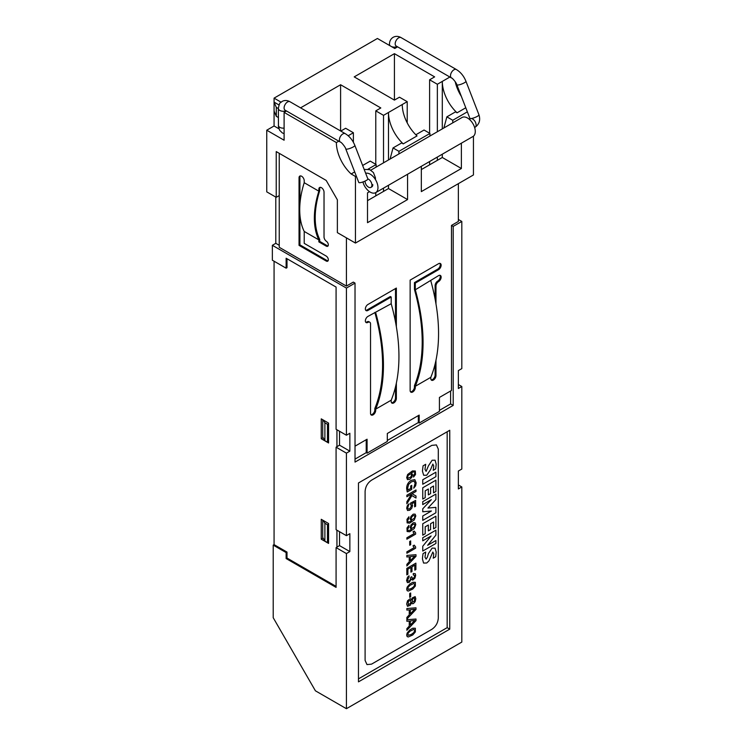 <?xml version="1.0" encoding="UTF-8"?>
<svg xmlns="http://www.w3.org/2000/svg" width="746" height="746" viewBox="0 0 746 746"><rect width="100%" height="100%" fill="white"/><g stroke="black" fill="none" stroke-linecap="round" stroke-linejoin="round"><path stroke-width="1.12" d="M458.361 183.656L458.361 221.441L451.479 225.423L451.479 390.494L439.422 397.45L439.422 411.372L419.177 423.057L419.177 415.102L387.314 433.491L387.314 441.455L367.079 453.139L367.079 439.217L355.021 446.173M346.414 237.853L346.414 286.082L279.237 247.299L279.237 153.322M451.479 225.423L453.195 226.411L453.195 405.404L355.021 462.091L355.021 283.098L353.306 282.1L346.414 286.082M391.193 400.192L375.695 409.144L375.695 410.375A3.655 2.107 -60 0 1 374.1 414.049A3.655 2.107 -60 0 1 371.284 415.028A3.655 2.107 -60 0 1 370.529 413.359L370.529 323.857A3.655 2.107 120 0 0 369.764 322.188A3.655 2.107 120 0 0 367.946 322.375A3.655 2.107 -60 0 1 366.118 322.552A3.655 2.107 -60 0 1 365.559 319.624A3.655 2.107 -60 0 1 367.946 316.407L391.193 303.715A164.726 95.106 60 0 1 391.193 400.192L391.193 401.423A3.655 2.107 -60 0 0 391.948 403.101A3.655 2.107 -60 0 0 394.765 402.122A3.655 2.107 -60 0 0 396.359 398.439L396.359 383.108M396.359 326.767L396.359 288.068L367.946 304.471A3.655 2.107 -60 0 0 365.559 307.688A3.655 2.107 -60 0 0 366.118 310.616A3.655 2.107 -60 0 0 367.946 310.439L391.193 297.011L391.193 303.715M415.308 289.793L415.308 283.088L438.555 269.67A3.655 2.107 -60 0 0 440.942 266.443A3.655 2.107 -60 0 0 440.382 263.525A3.655 2.107 -60 0 0 438.555 263.702L410.141 280.104L410.141 390.484A3.655 2.107 -60 0 0 410.897 392.163A3.655 2.107 -60 0 0 413.713 391.184A3.655 2.107 -60 0 0 415.308 387.5L415.308 386.279A164.726 95.106 -120 0 0 415.308 289.793L438.555 275.638A3.655 2.107 -60 0 1 440.382 275.451A3.655 2.107 -60 0 1 440.942 278.379A3.655 2.107 -60 0 1 438.555 281.596A3.655 2.107 120 0 0 435.972 286.072L435.972 303.892M430.806 280.841A164.726 95.106 60 0 1 430.806 377.327L430.806 378.558A3.655 2.107 -60 0 0 431.561 380.227A3.655 2.107 -60 0 0 434.377 379.248A3.655 2.107 -60 0 0 435.972 375.574L435.972 360.234M430.806 377.327L415.308 386.279M458.361 484.956L461.811 486.952L458.361 488.938L458.361 471.034L461.811 469.048L461.811 386.512L458.361 388.498L458.361 370.603L461.811 368.617L461.811 221.441L453.195 226.411M461.811 221.441L458.361 219.455M355.021 283.098L346.414 288.068L272.355 245.303L275.796 243.317L279.237 245.303M318.859 191.172A73.071 42.186 120 0 0 318.859 239.895L304.219 231.446L304.219 243.373L326.179 256.055A3.049 1.762 60 0 1 328.165 258.741A3.049 1.762 60 0 1 327.699 261.175A3.049 1.762 60 0 1 326.179 261.025L299.043 245.369L299.043 177.744A3.655 2.107 60 0 1 299.808 176.075A3.655 2.107 60 0 1 302.624 177.054A3.655 2.107 60 0 1 304.219 180.728L304.219 182.714L318.859 191.172L318.859 189.176A3.655 2.107 60 0 1 319.614 187.507A3.655 2.107 60 0 1 322.431 188.486A3.655 2.107 60 0 1 324.025 192.16L324.025 236.93A3.655 2.107 -120 0 0 326.375 241.256A3.049 1.762 60 0 1 328.203 243.951A3.049 1.762 60 0 1 327.699 246.264A3.049 1.762 60 0 1 326.179 246.105L318.859 241.881L319.717 241.387L327.037 245.611A3.049 1.762 -120 0 0 328.063 245.9M318.859 239.895L318.859 241.881M279.237 195.592L276.225 197.326L276.225 151.587L326.179 180.42L337.369 199.816L337.369 232.631L355.45 243.065L355.45 176.448L356.262 175.981M272.355 245.303L272.355 260.223L286.128 268.178L286.996 267.683L286.996 258.731M321.256 539.19L321.256 519.3L328.576 523.524L328.576 543.414L321.256 539.19L323.13 538.108M321.256 438.751L321.256 418.86L328.576 423.094L328.576 442.975L321.256 438.751L323.13 437.669M274.071 544.627L286.996 552.077L286.128 552.581L273.213 545.121L274.071 544.627L274.071 261.221M339.523 531.693L339.523 545.615L336.082 547.611L336.082 587.382L286.128 558.549L286.996 558.045L286.996 552.077M286.996 558.045L336.082 586.384M336.94 547.107L336.94 530.201M339.523 431.263L339.523 445.185L349.855 451.153L346.414 453.139L336.082 447.171L336.94 446.677L336.94 429.771M473.44 136.182L473.44 174.956L355.45 243.065M407.558 174.266L407.558 199.564L388.48 188.551L388.48 185.278M369.531 191.685L367.508 192.85L367.508 222.681L407.558 199.564M365.671 173.286A10.957 6.332 -120 0 1 376.115 180.765A10.957 6.332 -120 0 1 375.695 192.654A10.957 6.332 -120 0 1 363.199 182.91L363.199 181.865M368.114 169.137L376.124 164.512L376.124 167.095M467.35 111.844L452.766 120.265L446.863 116.852L443.889 127.976M452.766 122.848L452.766 120.265M421.331 166.311L421.331 191.61L461.382 168.493L461.382 143.185M367.508 200.655L388.48 188.551M421.331 169.584L442.303 157.481L461.382 168.493M388.48 159.961L388.48 112.478A29.225 16.878 -120 0 0 403.25 143.875L401.656 142.962L393.039 147.932L390.065 159.047M348.177 135.753L353.39 132.741L353.39 142.29M340.782 131.072L345.64 128.265L353.39 132.741M403.25 143.875L417.033 135.921A29.225 16.878 60 0 1 402.262 104.524L383.528 115.341L383.528 162.824M383.528 188.132L383.528 191.414M383.528 115.341L375.779 110.865L375.779 164.316M375.779 192.608L375.779 195.89M300.563 107.853L340.596 84.736L380.814 107.956L375.779 110.865M340.596 84.736L340.596 130.97M355.45 176.448L351.152 173.958L354.686 171.916M351.152 173.958A29.225 16.878 60 0 1 336.381 142.561L338.787 141.171M362.64 165.481L370.221 161.108L376.124 164.512M320.09 187.349A3.655 2.107 -120 0 0 319.717 188.682L319.717 190.668A73.071 42.186 -60 0 0 319.717 239.401L319.717 241.387M304.219 231.446A73.071 42.186 -60 0 1 304.219 182.714M299.043 245.369L299.911 244.865L327.037 260.531A3.049 1.762 -120 0 0 328.063 260.82M299.911 244.865L299.911 214.783M299.911 204.348L299.911 177.25A3.655 2.107 -120 0 1 300.284 175.916M275.796 197.084L275.796 243.317M446.863 116.852L455.48 111.881L457.074 112.805A29.225 16.878 60 0 1 442.303 81.407L442.303 128.89M442.303 154.198L442.303 157.481M402.262 104.524L407.213 101.67L407.213 122.885M449.875 77.034L437.352 84.261L429.603 79.794L434.638 76.885L394.42 53.665L354.21 76.885L394.42 100.104L399.464 97.194L407.213 101.67M394.42 53.665L394.42 100.104M429.603 79.794L429.603 133.236M429.603 161.537L429.603 164.81M437.352 84.261L437.352 131.744M437.352 157.061L437.352 160.334M276.225 197.326L266.751 191.862L266.751 130.205L274.071 125.981L274.071 98.136L377.411 38.475L394.765 48.49L397.609 46.849M274.071 98.136L281.037 102.155M286.511 110.986L284.105 112.385L284.105 140.22L266.751 130.205M336.381 142.561L284.105 112.385M429.948 136.024L429.948 133.441L398.942 151.335L393.039 147.932M429.948 133.441L424.045 130.028L415.83 134.774M465.774 107.778L457.074 112.805M461.354 96.374A29.225 16.878 60 0 1 455.191 81.622M370.902 414.692A3.655 2.107 120 0 0 373.513 413.237A3.655 2.107 120 0 0 374.828 409.88L374.828 408.463A163.505 94.397 60 0 0 374.846 312.415M365.736 322.216A3.655 2.107 120 0 0 367.079 321.871A3.655 2.107 -60 0 1 368.906 321.694L369.764 322.188M375.695 409.144A164.726 95.106 -120 0 0 375.695 312.658M391.193 297.011L390.335 296.516L367.079 309.944A3.655 2.107 120 0 1 365.736 310.28M395.501 288.562L395.501 321.974M395.501 386.904L395.501 397.944A3.655 2.107 120 0 1 394.177 401.311A3.655 2.107 120 0 1 391.575 402.756M415.308 283.088L414.45 282.594L414.45 289.476A163.505 94.397 60 0 1 414.45 385.589L414.45 387.006A3.655 2.107 120 0 1 413.125 390.372A3.655 2.107 120 0 1 410.514 391.818M435.114 299.099L435.114 285.578A3.655 2.107 -60 0 1 437.697 281.102A3.655 2.107 120 0 0 439.954 278.277A3.655 2.107 120 0 0 439.907 275.293M435.114 364.039L435.114 375.07A3.655 2.107 120 0 1 433.799 378.436A3.655 2.107 120 0 1 431.188 379.891M414.45 282.594L437.697 269.166A3.655 2.107 120 0 0 439.954 266.35A3.655 2.107 120 0 0 439.907 263.357M450.612 390.988L450.612 403.912L439.422 410.384M453.195 405.404L450.612 403.912M349.855 451.153L349.855 433.249L346.414 435.235L346.414 288.068M461.811 486.952L461.811 642.073L346.414 708.7L346.414 553.569L349.855 551.583L349.855 533.688L346.414 535.675L346.414 453.139M358.472 681.853L449.754 629.148L449.754 430.265L358.472 482.97L358.472 681.853M273.213 545.121L273.213 617.716L315.409 690.805L346.414 708.7M336.082 547.611L346.414 553.569M286.128 552.581L286.128 558.549M286.128 268.178L286.128 258.237L336.082 287.07L336.082 429.276L346.414 435.235M367.871 178.956A4.868 1.026 158.8 0 1 363.694 181.67A4.868 1.026 158.8 0 1 358.779 182.481L345.771 148.93A4.868 1.026 -21.2 0 0 348.587 148.827A4.868 1.026 -21.2 0 0 353.296 146.906A4.868 1.026 -21.2 0 0 354.854 145.405L367.647 178.397M370.799 170.172L462.044 117.486A10.957 6.332 60 0 1 473.011 123.817A10.957 6.332 60 0 1 473.011 136.471L375.695 192.654M398.942 153.918L398.942 151.335M365.046 181.101L365.046 181.175A4.868 2.816 -120 0 0 367.172 186.08A4.868 2.816 -120 0 0 370.93 187.386L371.788 186.882A4.868 2.816 -120 0 0 372.795 184.654M469.337 119.323L470.26 118.782A4.868 2.816 60 0 1 470.595 118.642L470.968 118.567A4.868 2.816 -120 0 1 472.694 119.024L472.694 119.024C474.782 120.47 475.939 122.456 476.135 124.992A4.868 2.816 60 0 1 475.127 127.221C479.324 124.2 480.601 120.069 478.96 114.809A4.868 1.026 158.8 0 1 476.181 116.945A4.868 1.026 158.8 0 1 470.968 118.567L470.614 118.586A4.868 1.026 158.8 0 1 469.877 118.334L456.86 84.792A4.868 1.026 -21.2 0 0 457.596 85.035A4.868 1.026 -21.2 0 0 464.385 82.769A4.868 1.026 -21.2 0 0 465.942 81.267C463.835 76.055 460.646 72.148 456.375 69.537A4.868 2.816 120 0 0 453.941 69.779A4.868 2.816 120 0 0 450.761 74.068A4.868 2.816 120 0 0 451.507 77.976L396.201 46.038A4.868 2.816 -60 0 1 395.455 42.14A4.868 2.816 -60 0 1 398.634 37.841A4.868 2.816 -60 0 1 401.068 37.598C398.28 36.06 395.641 35.967 393.151 37.3C390.745 38.792 389.515 41.123 389.459 44.303A4.868 2.816 0 0 0 390.391 45.963M278.361 117.514L276.309 116.329L276.309 107.387L274.071 102.118L279.023 104.972M274.071 125.981L278.939 128.788M458.361 384.526L461.811 386.512M336.94 446.677L339.523 445.185M336.082 447.171L336.082 529.707L346.414 535.675M349.855 551.583L339.523 545.615M367.079 453.139L366.221 452.645L355.021 459.107M419.177 423.057L418.32 422.562L387.314 440.457M447.171 431.757L447.171 627.656L449.754 629.148M358.472 678.869L447.171 627.656M276.309 116.329L274.071 111.061M370.93 187.386A4.868 2.816 -120 0 0 371.937 185.157A4.868 2.816 -120 0 0 367.843 178.881M276.309 107.387L278.361 108.571M366.221 452.645L366.221 439.711M418.32 422.562L418.32 415.597M328.576 441.557L327.466 442.201L324.883 440.709L322.729 436.979L322.729 419.718M323.279 420.035L324.883 422.805L327.466 424.297L328.576 423.663M327.466 442.201L327.466 424.297M323.279 520.466L324.883 523.244L327.466 524.736L327.466 542.631L324.883 541.139L322.729 537.418L322.729 520.148M328.576 524.093L327.466 524.736M328.576 541.997L327.466 542.631M324.883 440.709L324.883 422.805M324.883 541.139L324.883 523.244M366.985 664.583L371.555 664.136L431.841 629.326C435.767 626.64 437.911 622.91 438.294 618.145L438.294 449.092L436.41 444.914L431.841 445.362L371.555 480.172C367.629 482.858 365.484 486.588 365.102 491.353L365.102 660.406L366.985 664.583M435.077 460.189L432.12 460.254L428.456 465.784L426.115 471.369L424.987 469.309L425.705 464.301L423.057 465.84L422.441 471.127L423.672 475.249L426.731 475.249L430.591 469.598L432.839 464.077L433.752 465.896L433.24 470.306L435.692 468.889L436.196 464.254L435.077 460.189M435.897 472.19L422.749 479.771L422.749 484.247L435.897 476.666L435.897 472.19M428.353 489.003L425.192 490.831L425.192 497.657L422.749 499.065L422.749 487.772L435.897 480.191L435.897 491.474L433.557 492.826L433.557 486.01L430.591 487.716L430.591 493.591L428.353 494.887L428.353 489.003M427.943 508.063L435.897 499.596L435.897 494.066L422.749 501.657L422.749 504.594L431.309 499.661L422.749 508.828L422.749 511.775L431.412 511.001L422.749 516.008L422.749 520.354L435.897 512.772L435.897 507.364L427.943 508.063M428.353 525.007L425.192 526.825L425.192 533.763L422.749 535.171L422.749 523.767L435.897 516.185L435.897 527.469L433.557 528.83L433.557 522.004L430.591 523.711L430.591 529.595L428.353 530.882L428.353 525.007M435.897 543.47L435.897 540.524L427.644 545.289L435.897 535.115L435.897 530.182L422.749 537.763L422.749 540.822L431.104 536.001L422.749 546.24L422.749 551.052L435.897 543.47M427.337 557.234L426.115 559.108L424.987 557.169L425.705 552.059L423.057 553.588L422.646 556.413L422.441 558.996L423.569 563.053L426.731 562.997L428.959 560.88L432.839 552.059L433.752 553.877L433.24 558.176L435.692 556.758L436.196 552.115L435.077 548.179L432.12 548.114L428.456 553.532L427.337 557.234M410.981 473.682L408.211 475.323L407.642 477.123L408.109 478.223L410.85 476.974L411.587 474.932L410.981 473.682M409.74 479.37L407.465 479.613L406.682 477.617L407.633 474.503L412.445 470.931L415.317 470.996L415.522 474.484L413.545 477.039L413.545 475.491L414.851 473.16C414.86 471.686 413.713 471.575 411.428 472.805L412.547 474.605L411.857 477.216L409.74 479.37M414.067 481.123L415.14 483.259L413.722 488.173L415.634 485.767L416.175 482.839L414.823 479.631L411.307 480.293C408.239 482.103 406.691 484.816 406.654 488.434L407.213 491.978L411.727 489.367L411.727 485.385L410.682 485.991L410.682 488.471L407.978 490.029L407.689 487.837L408.743 484.238L411.466 481.785L414.067 481.123M415.998 495.978L412.006 493.759L415.998 491.455L415.998 489.954L406.868 495.223L406.868 496.724L411.708 493.927L406.868 501.732L406.868 503.839L411.913 495.549L415.998 498.039L415.998 495.978M407.717 507.877L408.957 503.876L407.26 505.816L406.682 508.287L407.558 510.497L409.703 510.245L411.708 508.324L412.585 505.471L411.773 503.746L414.608 502.31L414.608 506.86L415.615 506.282L415.615 500.435L410.412 503.168L410.412 504.538L411.596 505.732L409.713 508.791L408.342 509.098L407.717 507.877M414.375 518.237L414.851 516.568L414.3 515.495L412.948 515.766L411.633 517.109L411.158 518.806L411.661 519.915L414.375 518.237M413.237 514.162L415.112 514.153L415.811 515.887L414.291 519.915L409.675 523.123L407.13 522.89L406.98 519.347L408.939 516.764L408.939 518.311L407.642 520.643C407.614 522.228 408.836 522.275 411.326 520.801L410.197 519.085L410.934 516.465L413.237 514.162M411.661 528.541L414.375 526.862L414.851 525.193L414.3 524.121L412.948 524.391L411.633 525.743L411.158 527.431L411.661 528.541M413.237 522.787L415.112 522.778L415.811 524.522L414.291 528.55L409.675 531.749L407.13 531.516L406.98 527.972L408.939 525.389L408.939 526.946L407.642 529.278C407.614 530.854 408.836 530.9 411.326 529.427L410.197 527.72L410.934 525.1L413.237 522.787M409.713 597.332L410.673 596.772L410.673 593.005L409.713 593.555L409.713 597.332M408.267 601.444L408.267 604.81L410.514 603.346L410.943 601.574L410.514 600.334L408.267 601.444M412.258 597.91L415.149 596.623L415.811 598.768L415.149 601.686L413.47 603.551L412.258 603.756L411.484 602.591L410.319 605.267L407.521 606.33L406.682 604.036L407.521 600.782L410.319 598.628L411.484 599.933L412.258 597.91M414.468 598.068L413.443 598.133L412.417 599.308L412.417 602.171L414.468 601.043L414.468 598.068M406.868 610.079L409.246 609.864L409.246 614.9L406.868 617.446L406.868 619.077L415.998 609.426L415.998 607.813L406.868 608.531L406.868 610.079M414.757 609.268L410.272 613.865L410.272 609.762L414.757 609.268M410.272 625.064L414.757 620.476L410.272 620.97L410.272 625.064M406.868 628.654L409.246 626.108L409.246 621.073L406.868 621.287L406.868 619.74L415.998 619.021L415.998 620.625L406.868 630.286L406.868 628.654M411.214 634.492L413.797 632.589L414.776 630.407L413.797 629.372L410.02 631.209L408.043 633.251L408.043 635.359L411.214 634.492M407.148 633.056L409.787 629.95L412.752 628.216L415.354 628.244L415.354 631.955L412.752 634.977L408.276 636.981L407.148 636.58L406.682 635.079L407.148 633.056M409.713 545.242L410.673 544.683L410.673 540.915L409.713 541.465L409.713 545.242M412.976 531.833L414.244 531.096L415.615 532.831L415.615 534.136L406.868 539.19L406.868 537.782L414.244 533.521L412.976 531.833M411.214 588.585L413.797 586.682L414.776 584.5L413.797 583.465L410.02 585.302L408.043 587.344L408.043 589.461L411.214 588.585M409.787 584.053L412.752 582.309L415.354 582.337L415.354 586.048L412.752 589.07L408.276 591.084L407.148 590.683L406.682 589.172L407.148 587.149L409.787 584.053M407.493 577.292L409.041 575.809L409.041 577.348L407.614 579.959L408.109 581.162L409.162 581.003L410.235 579.959L410.757 577.32L411.773 576.733L412.454 578.7L414.356 577.367L414.608 575.427L413.284 574.97L413.284 573.543L415.298 573.711L415.662 575.325L414.944 578.141L412.743 580.118L411.26 579.101L409.153 582.412L407.409 582.598L406.589 580.519L407.493 577.292M406.812 574.868L406.812 568.387L415.895 563.146L415.895 569.515L414.813 570.14L414.813 565.17L411.988 566.801L411.988 571.52L410.915 572.145L410.915 567.417L407.894 569.161L407.894 574.243L406.812 574.868M410.272 560.75L414.757 556.162L410.272 556.656L410.272 560.75M406.868 564.34L409.246 561.794L409.246 556.758L406.868 556.973L406.868 555.425L415.998 554.707L415.998 556.32L406.868 565.972L406.868 564.34M412.976 545.876L414.244 545.149L415.615 546.883L415.615 548.189L406.868 553.234L406.868 551.826L414.244 547.573L412.976 545.876M327.037 245.611L326.179 246.105M318.859 189.176L319.717 188.682M327.037 260.531L326.179 261.025M299.043 177.744L299.911 177.25M375.695 410.375L374.828 409.88M367.946 322.375L367.079 321.871M367.946 310.439L367.079 309.944M396.359 398.439L395.501 397.944M415.308 387.5L414.45 387.006M437.697 281.102L438.555 281.596M435.114 285.578L435.972 286.072M435.972 375.574L435.114 375.07M437.697 269.166L438.555 269.67M354.854 145.405C352.737 140.192 349.548 136.285 345.286 133.674A4.868 2.816 120 0 0 342.852 133.916A4.868 2.816 120 0 0 339.672 138.206A4.868 2.816 120 0 0 340.418 142.113L285.103 110.175A4.868 2.816 -60 0 1 285.103 104.552A4.868 2.816 -60 0 1 289.98 101.736C287.201 100.206 284.562 100.104 282.081 101.428C280.701 103.256 279.787 100.775 278.361 108.44A4.868 2.816 0 0 0 281.009 110.949A4.868 2.816 0 0 0 286.072 110.734M284.105 128.116A4.868 2.816 180 0 1 278.361 125.347A4.868 2.816 180 0 1 278.361 125.291M391.454 46.578A4.868 2.816 0 0 0 397.161 46.597M478.96 114.809L465.942 81.267M375.471 179.618L375.434 177.79L373.429 172.568L369.867 169.687L364.151 169.379M345.771 148.93C345.734 147.521 341.239 141.899 340.418 142.113M469.896 119.108L469.877 118.334M456.86 84.792C456.822 83.384 452.328 77.761 451.507 77.976M475.127 127.221L474.633 127.51M278.361 108.44L278.472 126.876L279.675 130.326L282.333 132.928L284.105 133.655M345.286 133.674L289.98 101.736M456.375 69.537L401.068 37.598M389.459 44.303L389.459 45.422"/></g></svg>
